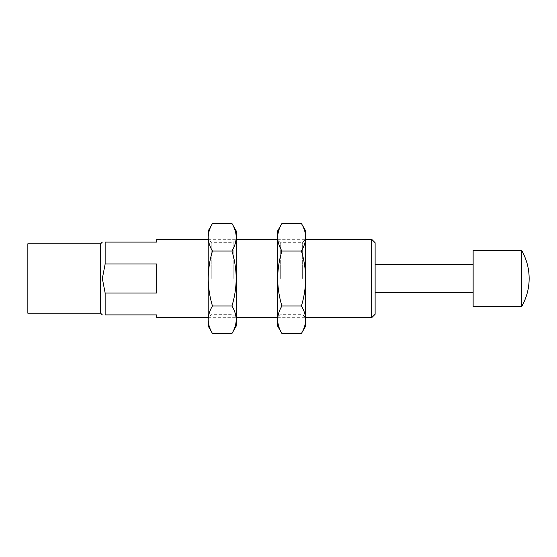 <?xml version="1.0" encoding="UTF-8"?>
<svg xmlns="http://www.w3.org/2000/svg" width="557" height="557" viewBox="0 0 557 557"><rect width="100%" height="100%" fill="white"/><g stroke="black" fill="none" stroke-linecap="round" stroke-linejoin="round"><path stroke-width="0.42" stroke-dasharray="2.79 2.09" d="M27.85 313.229L27.85 243.771M100.664 313.229L100.664 243.771M156.677 317.706L156.677 314.907L105.148 314.907C101.465 314.907 101.465 314.907 105.148 314.907L105.148 293.052L156.677 293.052L156.677 263.948L156.677 293.052L156.677 263.948L105.148 263.948L105.148 242.093C101.465 242.093 101.465 242.093 105.148 242.093L156.677 242.093L156.677 239.294M105.148 263.948L102.342 278.521M371.686 317.706L371.686 239.294M375.119 314.273L375.119 242.727M375.119 278.5L375.119 292.502L375.119 278.5M473.137 278.5L473.137 292.502L473.137 278.5M473.137 306.503L473.137 250.497M521.644 306.503L521.644 250.497M277.658 237.268C277.783 241.94 279.203 246.521 281.912 251.012C279.203 259.945 277.783 269.108 277.658 278.5L277.658 230.89M277.658 326.11L277.658 278.5C277.783 287.892 279.203 297.055 281.912 305.988C279.196 310.479 277.776 315.053 277.658 319.732C277.783 324.404 279.203 328.985 281.912 333.476M305.668 326.11L305.668 319.732C305.542 315.06 304.122 310.479 301.414 305.988C304.122 297.055 305.542 287.892 305.668 278.5L305.668 230.89M305.668 319.732L305.668 278.5C305.542 269.108 304.122 259.945 301.414 251.012C304.129 246.521 305.549 241.947 305.668 237.268C305.542 232.596 304.122 228.015 301.414 223.524M277.658 278.5L277.658 239.294L277.658 278.5M305.668 278.5L305.668 239.294L305.668 278.5M280.693 278.5L280.693 242.323L280.693 278.5M302.632 278.5L302.632 242.323L302.632 278.5M281.912 251.012L301.414 251.012M281.912 305.988L301.414 305.988M208.207 237.268C208.332 241.94 209.745 246.521 212.461 251.012C209.745 259.945 208.332 269.108 208.207 278.5L208.207 230.89M208.207 326.11L208.207 278.5C208.332 287.892 209.752 297.055 212.461 305.988C209.745 310.479 208.325 315.053 208.207 319.732C208.332 324.404 209.745 328.985 212.461 333.476M236.21 326.11L236.21 319.732C236.091 315.06 234.671 310.479 231.963 305.988C234.671 297.055 236.084 287.892 236.21 278.5L236.21 230.89M236.21 319.732L236.21 278.5C236.084 269.108 234.671 259.945 231.963 251.012C234.678 246.521 236.091 241.947 236.21 237.268C236.091 232.596 234.671 228.015 231.963 223.524M208.207 278.5L208.207 239.294L208.207 278.5M236.21 278.5L236.21 239.294L236.21 278.5M211.242 278.5L211.242 242.323L211.242 278.5M233.181 278.5L233.181 242.323L233.181 278.5M212.461 251.012L231.963 251.012M212.461 305.988L231.963 305.988M208.207 317.706L236.21 317.706L233.181 314.677L211.242 314.677L208.207 317.706M277.658 317.706L305.668 317.706L302.632 314.677L280.693 314.677L277.658 317.706M208.207 239.294L236.21 239.294L233.181 242.323L211.242 242.323L208.207 239.294M277.658 239.294L305.668 239.294L302.632 242.323L280.693 242.323L277.658 239.294"/><path stroke-width="0.84" d="M100.664 313.229L100.664 243.771L27.85 243.771L27.85 313.229L100.664 313.229L102.342 314.907M102.342 278.521L105.148 293.052L105.148 314.907C101.465 314.907 101.465 314.907 105.148 314.907L156.677 314.907L156.677 317.706L208.207 317.706M105.148 293.052L102.342 278.5L105.148 263.948L156.677 263.948L156.677 293.052L105.148 293.052M208.207 239.294L156.677 239.294L156.677 242.093L105.148 242.093C101.465 242.093 101.465 242.093 105.148 242.093L105.148 263.948M305.668 239.294L371.686 239.294L371.686 317.706L305.668 317.706M371.686 239.294L375.119 242.727L375.119 314.273L371.686 317.706M521.644 250.497L473.137 250.497L473.137 306.503L521.644 306.503A56.013 56.013 0 0 0 529.15 278.5C529.101 268.509 526.602 259.172 521.644 250.497L521.644 306.503M277.658 278.5C277.783 269.108 279.203 259.945 281.912 251.012C279.196 246.521 277.776 241.947 277.658 237.268L277.658 319.732C277.783 315.06 279.203 310.479 281.912 305.988C279.203 297.055 277.783 287.892 277.658 278.5M277.658 237.268L277.658 230.89L281.912 223.524C279.196 228.015 277.776 232.596 277.658 237.268C277.783 232.596 279.203 228.015 281.912 223.524L301.414 223.524C304.129 228.015 305.549 232.596 305.668 237.268L305.668 326.11L301.414 333.476C304.129 328.985 305.549 324.404 305.668 319.732C305.542 324.404 304.122 328.985 301.414 333.476L281.912 333.476C279.196 328.985 277.776 324.404 277.658 319.732L277.658 326.11L281.912 333.476M301.414 223.524L305.668 230.89L305.668 237.268C305.542 241.94 304.122 246.521 301.414 251.012C304.122 259.945 305.542 269.108 305.668 278.5C305.542 287.892 304.122 297.055 301.414 305.988C304.129 310.479 305.549 315.053 305.668 319.732M281.912 251.012L301.414 251.012M281.912 305.988L301.414 305.988M208.207 278.5C208.332 269.108 209.752 259.945 212.461 251.012C209.745 246.521 208.325 241.947 208.207 237.268L208.207 319.732C208.332 315.06 209.745 310.479 212.461 305.988C209.745 297.055 208.332 287.892 208.207 278.5M208.207 237.268L208.207 230.89L212.461 223.524C209.745 228.015 208.325 232.596 208.207 237.268C208.332 232.596 209.745 228.015 212.461 223.524L231.963 223.524C234.678 228.015 236.091 232.596 236.21 237.268L236.21 326.11L231.963 333.476C234.678 328.985 236.091 324.404 236.21 319.732C236.091 324.404 234.671 328.985 231.963 333.476L212.461 333.476C209.745 328.985 208.325 324.404 208.207 319.732L208.207 326.11L212.461 333.476M231.963 223.524L236.21 230.89L236.21 237.268C236.091 241.94 234.671 246.521 231.963 251.012C234.671 259.945 236.084 269.108 236.21 278.5C236.084 287.892 234.671 297.055 231.963 305.988C234.678 310.479 236.091 315.053 236.21 319.732M212.461 251.012L231.963 251.012M212.461 305.988L231.963 305.988M100.664 243.771L102.342 242.093M236.21 317.706L277.658 317.706M236.21 239.294L277.658 239.294M375.119 292.502L473.137 292.502M375.119 264.498L473.137 264.498"/></g></svg>
